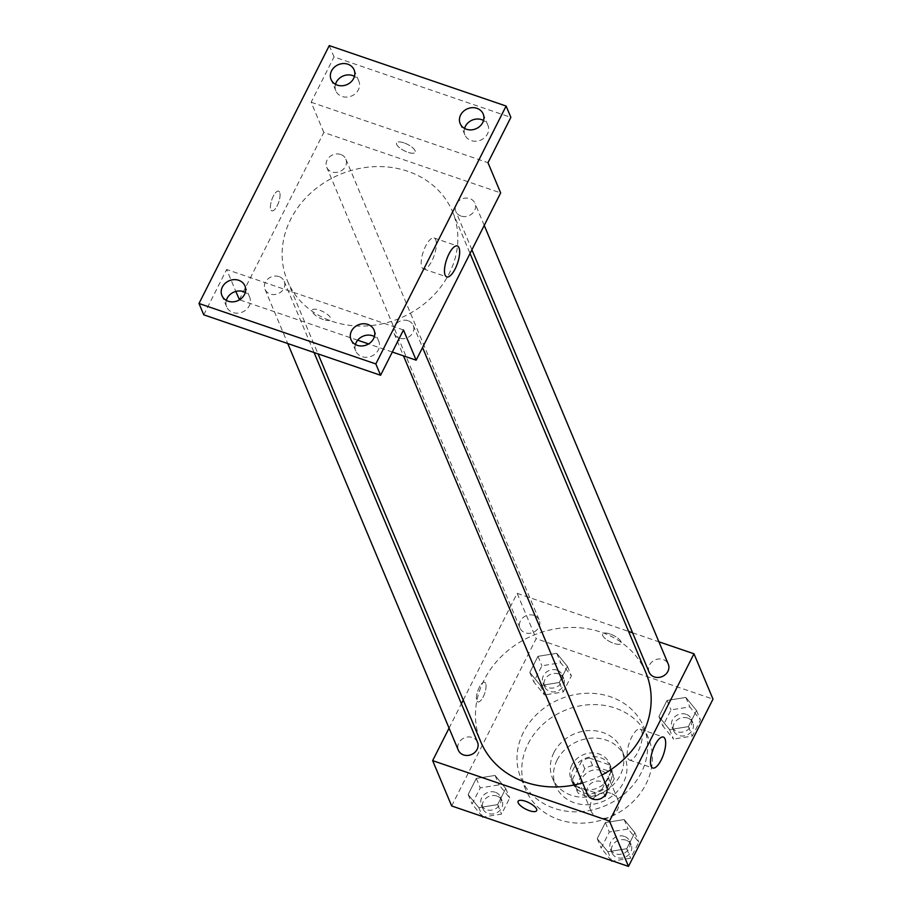 <?xml version="1.0" encoding="UTF-8"?>
<svg xmlns="http://www.w3.org/2000/svg" width="912" height="912" viewBox="0 0 912 912"><rect width="100%" height="100%" fill="white"/><g stroke="black" fill="none" stroke-linecap="round" stroke-linejoin="round"><path stroke-width="0.68" stroke-dasharray="4.56 3.42" d="M610.675 793.235A14.558 12.665 -22.8 0 0 594.909 796.735A14.558 12.665 -22.8 0 0 591.09 811.053A14.558 12.665 -22.8 0 0 609.41 817.106A14.558 12.665 -22.8 0 0 617.937 799.801A14.558 12.665 -22.8 0 0 610.675 793.235M601.168 770.56A14.558 12.665 -22.8 0 0 585.401 774.071A14.558 12.665 -22.8 0 0 581.582 788.39A14.558 12.665 -22.8 0 0 599.902 794.443A14.558 12.665 -22.8 0 0 608.429 777.127A14.558 12.665 -22.8 0 0 601.168 770.56M614.255 778.859L605.226 796.735A19.768 17.203 -22.8 0 1 597.417 799.927L578.516 793.474A19.768 17.203 -22.8 0 1 576.783 790.408A19.768 17.203 -22.8 0 1 575.757 786.668L584.786 768.782A19.768 17.203 -22.8 0 1 592.595 765.59L611.496 772.054A19.768 17.203 -22.8 0 1 613.229 775.12A19.768 17.203 -22.8 0 1 614.255 778.859L611.086 771.301L602.057 789.188L605.226 796.735M575.757 786.668L572.588 779.11L581.617 761.224L584.786 768.782M592.595 765.59L589.426 758.032L608.327 764.495L611.496 772.054M589.426 758.032A19.768 17.203 -22.8 0 0 581.617 761.224M572.588 779.11A19.768 17.203 -22.8 0 0 573.614 782.849A19.768 17.203 -22.8 0 0 575.347 785.916L578.516 793.474M602.057 789.188A19.768 17.203 -22.8 0 1 594.248 792.38L575.347 785.916M611.086 771.301A19.768 17.203 -22.8 0 0 610.06 767.562A19.768 17.203 -22.8 0 0 608.327 764.495M573.42 768.907A20.794 18.103 157.2 0 1 592.811 756.698A20.794 18.103 157.2 0 1 611.017 767.163A20.794 18.103 157.2 0 1 598.842 791.901A20.794 18.103 157.2 0 1 572.656 783.248A20.794 18.103 157.2 0 1 573.42 768.907M571.835 765.134A20.794 18.103 -22.8 0 0 571.072 779.475A20.794 18.103 -22.8 0 0 597.257 788.116A20.794 18.103 -22.8 0 0 609.433 763.378A20.794 18.103 -22.8 0 0 599.059 754.007A20.794 18.103 -22.8 0 0 571.835 765.134M594.248 792.38L597.417 799.927M557.095 760.095A37.438 32.581 157.2 0 1 592.013 738.116A37.438 32.581 157.2 0 1 624.766 756.949A37.438 32.581 157.2 0 1 602.855 801.466A37.438 32.581 157.2 0 1 555.727 785.905A37.438 32.581 157.2 0 1 557.095 760.095M553.926 752.537A37.438 32.581 157.2 0 1 588.844 730.569A37.438 32.581 157.2 0 1 621.596 749.39A37.438 32.581 157.2 0 1 599.686 793.919A37.438 32.581 157.2 0 1 552.558 778.346A37.438 32.581 157.2 0 1 553.926 752.537M528.139 743.725A66.542 57.923 157.2 0 1 590.212 704.657A66.542 57.923 157.2 0 1 648.455 738.127A66.542 57.923 157.2 0 1 609.49 817.277A66.542 57.923 157.2 0 1 525.711 789.61A66.542 57.923 157.2 0 1 528.139 743.725M523.385 732.393A66.542 57.923 -22.8 0 0 520.957 778.278A66.542 57.923 -22.8 0 0 604.736 805.946A66.542 57.923 -22.8 0 0 643.701 726.796A66.542 57.923 -22.8 0 0 610.493 696.779A66.542 57.923 -22.8 0 0 523.385 732.393M478.811 807.633L468.141 794.546L476.269 778.449L495.068 775.439L505.738 788.527L497.61 804.623L478.811 807.633L468.141 794.546L476.269 778.449L495.068 775.439L505.738 788.527L497.61 804.623L478.811 807.633L482.539 816.514M607.894 851.751L597.223 838.664L605.363 822.567L624.161 819.557L634.832 832.645L626.704 848.741L607.894 851.751L597.223 838.664L605.363 822.567L624.161 819.557L634.832 832.645L626.704 848.741L607.894 851.751L611.621 860.632M451.657 805.957L536.165 638.674L713.002 699.116M540.497 685.516L529.826 672.429L537.955 656.332L556.753 653.323L567.424 666.41L559.295 682.507L540.497 685.516L529.826 672.429L537.955 656.332L556.753 653.323L567.424 666.41L559.295 682.507L540.497 685.516L544.453 694.967L533.782 681.88L541.922 665.783L560.72 662.762L571.391 675.849L563.263 691.946L544.453 694.967M669.59 729.634L658.909 716.547L667.048 700.45L685.847 697.441L696.517 710.528L688.389 726.625L669.59 729.634L658.909 716.547L667.048 700.45L685.847 697.441L696.517 710.528L688.389 726.625L669.59 729.634L673.546 739.085L662.876 725.998L671.004 709.901L689.814 706.891L700.484 719.967L692.345 736.064L673.546 739.085M463.25 700.051L517.15 593.347L536.165 638.674M449.069 728.118L461.381 703.733M485.64 683.384A10.397 3.659 108.9 0 0 484.603 682.256A10.397 3.659 108.9 0 0 477.774 690.92A10.397 3.659 108.9 0 0 477.877 701.932A10.397 3.659 108.9 0 0 484.01 695.104A10.397 3.659 108.9 0 0 485.64 683.384A10.397 3.659 108.9 0 0 484.603 682.256A10.397 3.659 108.9 0 0 477.774 690.92A10.397 3.659 108.9 0 0 477.877 701.944A10.397 3.659 108.9 0 0 484.01 695.104A10.397 3.659 108.9 0 0 485.64 683.384M645.856 672.589A89.501 77.896 -22.8 0 0 601.202 632.21A89.501 77.896 -22.8 0 0 504.222 653.779A89.501 77.896 -22.8 0 0 480.772 741.832M582.62 782.884A89.501 77.896 -22.8 0 0 601.886 775.04M517.15 593.347L628.596 631.435M632.575 632.791L658.897 641.797M606.605 786.304A10.397 9.052 -22.8 0 0 601.418 781.607A10.397 9.052 -22.8 0 0 590.155 784.115A10.397 9.052 -22.8 0 0 587.431 794.352M477.512 742.186A10.397 9.052 -22.8 0 0 472.325 737.489A10.397 9.052 -22.8 0 0 461.062 739.997A10.397 9.052 -22.8 0 0 458.337 750.223M534.01 615.372A10.397 9.052 -22.8 0 0 522.747 617.88A10.397 9.052 -22.8 0 0 520.022 628.106A10.397 9.052 -22.8 0 0 533.11 632.438A10.397 9.052 -22.8 0 0 539.197 620.069A10.397 9.052 -22.8 0 0 534.01 615.372M649.116 672.224A10.397 9.052 157.2 0 1 655.204 659.866A10.397 9.052 157.2 0 1 668.291 664.187M609.923 633.954A10.397 3.58 -153.2 0 0 602.615 633.988A10.397 3.58 -153.2 0 0 610.288 641.877A10.397 3.58 -153.2 0 0 621.186 643.359A10.397 3.58 -153.2 0 0 609.923 633.954A10.397 3.58 -153.2 0 0 602.615 633.988A10.397 3.58 -153.2 0 0 610.288 641.877A10.397 3.58 -153.2 0 0 621.186 643.37A10.397 3.58 -153.2 0 0 609.923 633.954M518.119 801.26L518.119 801.272A10.397 3.58 26.8 0 1 518.119 801.26A10.397 3.58 26.8 0 1 529.017 802.754A10.397 3.58 26.8 0 1 536.689 810.643L536.678 810.643M641.706 730.877A16.359 5.757 -71.1 0 1 639.141 749.311A16.359 5.757 -71.1 0 1 629.497 760.061A16.359 5.757 -71.1 0 1 629.337 742.721A16.359 5.757 -71.1 0 1 640.076 729.098A16.359 5.757 -71.1 0 1 641.706 730.877M407.869 171.319A89.501 77.896 -22.8 0 0 310.901 192.899A89.501 77.896 -22.8 0 0 287.451 280.942A89.501 77.896 -22.8 0 0 400.117 318.163A89.501 77.896 -22.8 0 0 452.523 211.698A89.501 77.896 -22.8 0 0 407.869 171.319M460.97 216.041A10.397 9.052 157.2 0 1 455.783 211.345A10.397 9.052 157.2 0 1 461.871 198.976A10.397 9.052 157.2 0 1 474.97 203.296A10.397 9.052 157.2 0 1 472.245 213.533A10.397 9.052 157.2 0 1 460.97 216.041M279.004 276.61A10.397 9.052 -22.8 0 0 267.74 279.118A10.397 9.052 -22.8 0 0 265.016 289.343A10.397 9.052 -22.8 0 0 278.103 293.664A10.397 9.052 -22.8 0 0 284.191 281.295A10.397 9.052 -22.8 0 0 279.004 276.61M340.689 154.493A10.397 9.052 -22.8 0 0 329.426 157.001A10.397 9.052 -22.8 0 0 326.701 167.227A10.397 9.052 -22.8 0 0 339.788 171.547A10.397 9.052 -22.8 0 0 345.876 159.178A10.397 9.052 -22.8 0 0 340.689 154.493M408.086 320.728A10.397 9.052 -22.8 0 0 396.823 323.236A10.397 9.052 -22.8 0 0 394.098 333.461A10.397 9.052 -22.8 0 0 407.185 337.782A10.397 9.052 -22.8 0 0 413.273 325.424A10.397 9.052 -22.8 0 0 408.086 320.728M239.32 299.74L323.817 132.457L500.654 192.899M392.32 352.043L368.596 343.927M357.675 340.199L239.503 299.809M203.752 314.834L226.643 269.519L235.832 291.43M329.278 45.6L334.031 56.932L510.868 117.374M323.817 132.457L311.14 102.235L334.031 56.932M279.631 192.284A10.397 3.659 108.9 0 0 278.593 191.155A10.397 3.659 108.9 0 0 271.776 199.808A10.397 3.659 108.9 0 0 271.867 210.832A10.397 3.659 108.9 0 0 278 204.003A10.397 3.659 108.9 0 0 279.631 192.284A10.397 3.659 108.9 0 0 278.605 191.155A10.397 3.659 108.9 0 0 271.776 199.808A10.397 3.659 108.9 0 0 271.879 210.832A10.397 3.659 108.9 0 0 278.012 204.003A10.397 3.659 108.9 0 0 279.642 192.284M403.48 329.962L226.643 269.519M323.384 319.576A10.397 3.58 26.8 0 1 312.121 310.16A10.397 3.58 26.8 0 1 323.019 311.653A10.397 3.58 26.8 0 1 330.68 319.542A10.397 3.58 26.8 0 1 323.384 319.576M311.14 102.235L487.977 162.678M403.925 142.842A10.397 3.58 -153.2 0 0 396.617 142.876A10.397 3.58 -153.2 0 0 404.29 150.765A10.397 3.58 -153.2 0 0 415.177 152.258A10.397 3.58 -153.2 0 0 403.925 142.842A10.397 3.58 -153.2 0 0 396.617 142.888A10.397 3.58 -153.2 0 0 404.278 150.776A10.397 3.58 -153.2 0 0 415.177 152.258A10.397 3.58 -153.2 0 0 403.913 142.853M323.384 319.565A10.397 3.58 26.8 0 1 312.121 310.16A10.397 3.58 26.8 0 1 323.019 311.653A10.397 3.58 26.8 0 1 330.68 319.531A10.397 3.58 26.8 0 1 323.384 319.565M435.708 239.765A16.359 5.757 -71.1 0 1 433.143 258.199A16.359 5.757 -71.1 0 1 423.499 268.949A16.359 5.757 -71.1 0 1 423.339 251.609A16.359 5.757 -71.1 0 1 434.078 237.998A16.359 5.757 -71.1 0 1 435.708 239.765M226.324 300.39A12.483 10.864 -22.8 0 0 226.689 306.899A12.483 10.864 -22.8 0 0 237.61 313.181A12.483 10.864 -22.8 0 0 249.25 305.851A12.483 10.864 -22.8 0 0 249.694 297.255A12.483 10.864 -22.8 0 0 245.305 292.433M355.418 344.508A12.483 10.864 -22.8 0 0 355.771 351.029A12.483 10.864 -22.8 0 0 366.692 357.299A12.483 10.864 -22.8 0 0 378.332 349.98A12.483 10.864 -22.8 0 0 378.788 341.373A12.483 10.864 -22.8 0 0 374.387 336.551M335.479 84.314A12.483 10.864 -22.8 0 0 335.833 90.824A12.483 10.864 -22.8 0 0 346.754 97.105A12.483 10.864 -22.8 0 0 358.393 89.775A12.483 10.864 -22.8 0 0 358.849 81.179A12.483 10.864 -22.8 0 0 354.449 76.357M464.561 128.432A12.483 10.864 -22.8 0 0 464.926 134.953A12.483 10.864 -22.8 0 0 475.847 141.223A12.483 10.864 -22.8 0 0 487.487 133.904A12.483 10.864 -22.8 0 0 487.931 125.297A12.483 10.864 -22.8 0 0 483.542 120.475M686.075 714.267A10.397 9.052 -22.8 0 0 674.812 716.775A10.397 9.052 -22.8 0 0 672.087 727.012A10.397 9.052 -22.8 0 0 685.174 731.333A10.397 9.052 -22.8 0 0 691.262 718.964A10.397 9.052 -22.8 0 0 686.075 714.267M658.909 716.547L662.876 725.998M667.048 700.45L671.004 709.901M685.847 697.441L689.814 706.891M696.517 710.528L700.484 719.967M688.389 726.625L692.345 736.064M687.659 718.052A10.397 9.052 -22.8 0 0 676.396 720.56A10.397 9.052 -22.8 0 0 673.672 730.786A10.397 9.052 -22.8 0 0 686.759 735.106A10.397 9.052 -22.8 0 0 692.846 722.737A10.397 9.052 -22.8 0 0 687.659 718.052M611.314 860.529L601.19 848.114L609.319 832.018L628.117 829.008L638.799 842.095L630.659 858.192L612.83 861.042M624.389 836.384A10.397 9.052 -22.8 0 0 613.126 838.892A10.397 9.052 -22.8 0 0 610.402 849.129A10.397 9.052 -22.8 0 0 623.489 853.45A10.397 9.052 -22.8 0 0 629.576 841.081A10.397 9.052 -22.8 0 0 624.389 836.384M597.223 838.664L601.19 848.114M605.363 822.567L609.319 832.018M624.161 819.557L628.117 829.008M634.832 832.645L638.799 842.095M626.704 848.741L630.659 858.192M625.974 840.169A10.397 9.052 -22.8 0 0 614.711 842.677A10.397 9.052 -22.8 0 0 611.986 852.902A10.397 9.052 -22.8 0 0 625.073 857.223A10.397 9.052 -22.8 0 0 631.161 844.854A10.397 9.052 -22.8 0 0 625.974 840.169M556.993 670.149A10.397 9.052 -22.8 0 0 545.729 672.657A10.397 9.052 -22.8 0 0 543.005 682.883A10.397 9.052 -22.8 0 0 556.092 687.215A10.397 9.052 -22.8 0 0 562.18 674.846A10.397 9.052 -22.8 0 0 556.993 670.149M529.826 672.429L533.782 681.88M537.955 656.332L541.922 665.783M556.753 653.323L560.72 662.762M567.424 666.41L571.391 675.849M559.295 682.507L563.263 691.946M558.577 673.934A10.397 9.052 -22.8 0 0 547.314 676.43A10.397 9.052 -22.8 0 0 544.589 686.668A10.397 9.052 -22.8 0 0 557.677 690.988A10.397 9.052 -22.8 0 0 563.764 678.619A10.397 9.052 -22.8 0 0 558.577 673.934M482.22 816.411L472.097 803.996L480.236 787.9L499.035 784.89L509.705 797.966L501.577 814.063L483.736 816.924M495.307 792.266A10.397 9.052 -22.8 0 0 484.044 794.774A10.397 9.052 -22.8 0 0 481.319 805A10.397 9.052 -22.8 0 0 494.407 809.332A10.397 9.052 -22.8 0 0 500.494 796.963A10.397 9.052 -22.8 0 0 495.307 792.266M468.141 794.546L472.097 803.996M476.269 778.449L480.236 787.9M495.068 775.439L499.035 784.89M505.738 788.527L509.705 797.966M497.61 804.623L501.577 814.063M496.892 796.051A10.397 9.052 -22.8 0 0 485.629 798.547A10.397 9.052 -22.8 0 0 482.904 808.784A10.397 9.052 -22.8 0 0 495.991 813.105A10.397 9.052 -22.8 0 0 502.079 800.736A10.397 9.052 -22.8 0 0 496.892 796.051M617.937 799.801L608.429 777.127M591.09 811.053L581.582 788.39M571.072 779.475L572.656 783.248M609.433 763.378L611.017 767.163M573.614 782.849L576.783 790.408M610.06 767.562L613.229 775.12M552.558 778.346L555.727 785.905M621.596 749.39L624.766 756.949M520.957 778.278L525.711 789.61M643.701 726.796L648.455 738.127M629.497 760.061L652.775 768.018M640.076 729.098L663.355 737.056M287.451 280.942L318.049 353.89M452.523 211.698L470.056 253.479M484.238 225.401L474.97 203.296M471.914 249.797L455.783 211.345M265.016 289.343L287.747 343.539M284.191 281.295L314.07 352.534M326.701 167.227L520.022 628.106M345.876 159.178L539.197 620.069M394.098 333.461L403.492 355.862M413.273 325.424L422.552 347.518M423.499 268.949L446.777 276.906M434.078 237.998L457.357 245.955M249.694 297.255L244.94 285.923M226.689 306.899L221.935 295.568M358.849 81.179L354.095 69.848M335.833 90.824L331.079 79.492M487.931 125.297L483.178 113.966M464.926 134.953L460.172 123.622M378.788 341.373L374.034 330.041M355.771 351.029L351.017 339.697M672.087 727.012L673.672 730.786M691.262 718.964L692.846 722.737M610.402 849.129L611.986 852.902M629.576 841.081L631.161 844.854M543.005 682.883L544.589 686.668M562.18 674.846L563.764 678.619M481.319 805L482.904 808.784M500.494 796.963L502.079 800.736"/><path stroke-width="1.37" d="M658.897 641.797L693.975 653.779L713.002 699.116L628.493 866.4L451.657 805.957L432.641 760.631L449.069 728.118M461.381 703.733L463.25 700.051M318.049 353.89L480.772 741.832A89.501 77.896 -22.8 0 0 582.62 782.884M601.886 775.04A89.501 77.896 -22.8 0 0 645.856 672.589L470.056 253.479M693.975 653.779L609.478 821.062L432.641 760.631M628.596 631.435L632.575 632.791M403.492 355.862L587.431 794.352A10.397 9.052 -22.8 0 0 600.518 798.673A10.397 9.052 -22.8 0 0 606.605 786.304L422.552 347.518M287.747 343.539L458.337 750.223A10.397 9.052 -22.8 0 0 471.424 754.555A10.397 9.052 -22.8 0 0 477.512 742.186L314.07 352.534M484.238 225.401L668.291 664.187A10.397 9.052 157.2 0 1 665.566 674.413A10.397 9.052 157.2 0 1 654.303 676.921A10.397 9.052 157.2 0 1 649.116 672.224L471.914 249.797M609.478 821.062L628.493 866.4M664.996 738.834A16.359 5.757 -71.1 0 1 662.431 757.268A16.359 5.757 -71.1 0 1 652.775 768.018A16.359 5.757 -71.1 0 1 652.627 750.679A16.359 5.757 -71.1 0 1 663.355 737.056A16.359 5.757 -71.1 0 1 664.996 738.834M536.689 810.643A10.397 3.58 26.8 0 1 529.382 810.677A10.397 3.58 26.8 0 1 518.119 801.272A10.397 3.58 26.8 0 1 529.017 802.765A10.397 3.58 26.8 0 1 536.678 810.643A10.397 3.58 26.8 0 1 529.382 810.677A10.397 3.58 26.8 0 1 518.119 801.272M506.114 106.043L375.835 363.934L198.998 303.491L329.278 45.6L506.114 106.043L510.868 117.374L487.977 162.678L500.654 192.899L416.157 360.183L392.32 352.043M368.596 343.927L357.675 340.199M239.503 299.809L235.832 291.43M198.998 303.491L203.752 314.834L380.589 375.265L375.835 363.934M416.157 360.183L403.48 329.962L380.589 375.265M458.987 247.722A16.359 5.757 -71.1 0 1 456.422 266.156A16.359 5.757 -71.1 0 1 446.777 276.906A16.359 5.757 -71.1 0 1 446.618 259.567A16.359 5.757 -71.1 0 1 457.357 245.955A16.359 5.757 -71.1 0 1 458.987 247.722M245.305 292.433A12.483 10.864 -22.8 0 0 226.324 300.39M374.387 336.551A12.483 10.864 -22.8 0 0 355.418 344.508M354.449 76.357A12.483 10.864 -22.8 0 0 335.479 84.314M483.542 120.475A12.483 10.864 -22.8 0 0 464.561 128.432M351.473 331.09A12.483 10.864 157.2 0 1 363.113 323.76A12.483 10.864 157.2 0 1 374.034 330.041A12.483 10.864 157.2 0 1 373.578 338.637A12.483 10.864 157.2 0 1 361.939 345.967A12.483 10.864 157.2 0 1 351.017 339.697A12.483 10.864 157.2 0 1 351.473 331.09M460.628 115.015A12.483 10.864 157.2 0 1 472.256 107.684A12.483 10.864 157.2 0 1 483.178 113.966A12.483 10.864 157.2 0 1 482.722 122.573A12.483 10.864 157.2 0 1 471.094 129.892A12.483 10.864 157.2 0 1 460.172 123.622A12.483 10.864 157.2 0 1 460.628 115.015M331.535 70.897A12.483 10.864 157.2 0 1 343.174 63.566A12.483 10.864 157.2 0 1 354.095 69.848A12.483 10.864 157.2 0 1 353.639 78.443A12.483 10.864 157.2 0 1 342 85.774A12.483 10.864 157.2 0 1 331.079 79.492A12.483 10.864 157.2 0 1 331.535 70.897M222.391 286.972A12.483 10.864 157.2 0 1 234.031 279.642A12.483 10.864 157.2 0 1 244.94 285.923A12.483 10.864 157.2 0 1 244.496 294.519A12.483 10.864 157.2 0 1 232.856 301.849A12.483 10.864 157.2 0 1 221.935 295.568A12.483 10.864 157.2 0 1 222.391 286.972M612.83 861.042L611.314 860.529M611.621 860.632L611.861 861.202M483.736 816.924L482.22 816.411M482.539 816.514L482.767 817.084"/></g></svg>

